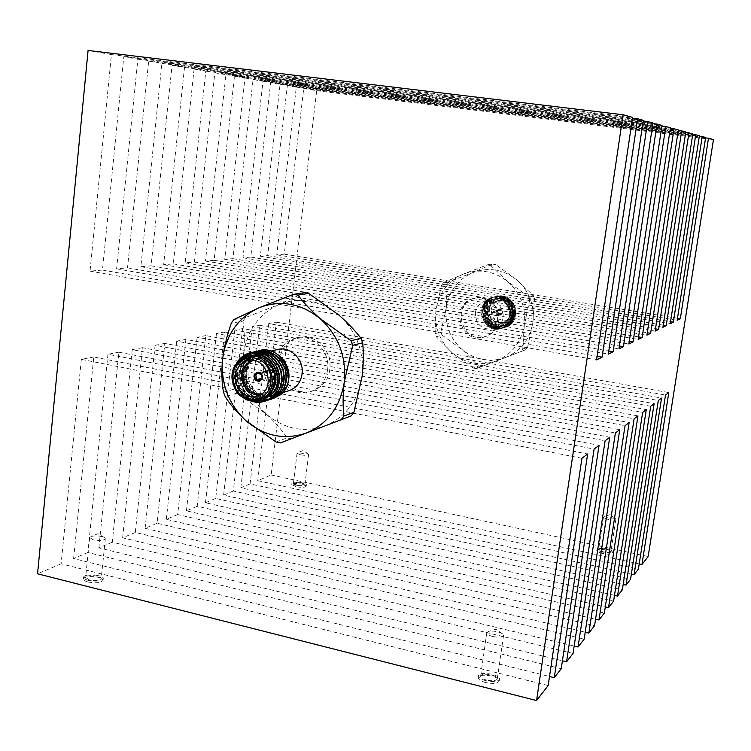 <?xml version="1.0" encoding="UTF-8"?>
<svg xmlns="http://www.w3.org/2000/svg" width="751" height="751" viewBox="0 0 751 751"><rect width="100%" height="100%" fill="white"/><g stroke="black" fill="none" stroke-linecap="round" stroke-linejoin="round"><path stroke-width="0.56" stroke-dasharray="3.75 2.82" d="M233.852 319.56L245.521 317.513L279.062 304.484L304.418 292.693M223.469 392.116L235.232 388.868L240.339 371.82L243.596 354.078C244.779 342.071 244.563 331.097 242.948 321.128L231.252 323.24M276.068 442.039L287.051 437.917C281.925 430.013 274.979 422.053 266.22 414.036L236.875 393.233L225.14 396.556M287.051 437.917L291.341 438.8M235.232 388.868L236.875 393.233M245.521 317.513L242.948 321.128M288.731 390.792C264.39 399.128 252.42 354.425 277.673 349.487M325.061 425.92C345.826 417.105 358.18 400.612 362.123 376.439C364.366 351.862 356.565 331.369 338.729 314.941C319.935 299.996 300.053 296.514 279.062 304.484C258.823 313.984 246.995 330.506 243.596 354.078C241.615 377.847 249.163 397.833 266.22 414.036C284.225 429.093 303.836 433.055 325.061 425.92M327.586 369.924C325.793 380.926 320.048 388.183 310.36 391.703C293.265 397.795 273.833 379.508 276.772 360.33C278.724 348.426 285.117 340.945 295.95 337.894C312.594 333.5 330.459 351.459 327.586 369.924M271.224 395.899L273.674 395.345C281.418 392.557 285.943 386.84 287.248 378.213L287.417 375.256C285.183 359.4 276.828 352.003 262.352 353.064C240.254 357.119 244.995 396.068 267.544 396.096L268.999 396.115M88.083 50.458L111.43 54.57L90.036 271.139L102.465 270.06L123.784 56.747L137.855 59.226L116.621 268.82L127.51 267.863L148.67 61.131L161.887 63.459L140.831 266.699L151.082 265.807L172.063 65.253L184.502 67.44L163.634 264.709L173.303 263.864L194.087 69.13L205.812 71.195L185.15 262.822L194.284 262.024L214.852 72.791L225.929 74.734L205.483 261.048L214.129 260.287L234.481 76.245L244.957 78.085L224.737 259.358L232.923 258.644L253.049 79.512L262.981 81.258L242.977 257.762L250.759 257.086L270.651 82.61L280.067 84.272L260.306 256.251L267.685 255.603L287.351 85.558L296.307 87.135L276.762 254.814L284.291 254.157L303.714 88.44L316.687 90.721L271.158 474.989L257.734 480.668L276.321 322.113L268.755 323.559L665.508 395.064M276.321 322.113L668.784 392.585M268.755 323.559L250.074 483.907L638.388 569.136M250.074 483.907L240.836 487.812L631.366 574.093M240.836 487.812L259.63 325.305L661.547 398.068M259.63 325.305L252.205 326.723L658.308 400.518M252.205 326.723L233.317 490.994L630.568 579.218M233.317 490.994L223.61 495.097L623.161 584.438M223.61 495.097L242.601 328.553L654.121 403.681M242.601 328.553L234.791 330.046L650.704 406.272M234.791 330.046L215.706 498.439L622.326 589.864M215.706 498.439L205.502 502.757L614.487 595.374M205.502 502.757L224.69 331.98L646.273 409.624M224.69 331.98L216.457 333.547L642.649 412.365M216.457 333.547L197.184 506.277L613.605 601.119M197.184 506.277L186.426 510.83L605.297 606.939M186.426 510.83L205.802 335.584L637.946 415.913M205.802 335.584L197.119 337.246L634.107 418.823M197.119 337.246L177.668 514.538L604.367 613.032M177.668 514.538L166.318 519.335L595.552 619.2M166.318 519.335L185.882 339.396L629.122 422.597M185.882 339.396L176.701 341.142L625.039 425.686M176.701 341.142L157.072 523.24L594.567 625.686M157.072 523.24L145.093 528.31L585.198 632.211M145.093 528.31L164.816 343.414L619.735 429.703M164.816 343.414L155.11 345.272L615.388 432.989M155.11 345.272L135.311 532.45L584.147 639.129M135.311 532.45L122.638 537.81L574.168 646.057M122.638 537.81L142.521 347.675L609.728 437.27M142.521 347.675L132.232 349.637L605.09 440.771M132.232 349.637L112.284 542.184L573.06 653.436M112.284 542.184L98.86 547.864L562.405 660.814M98.86 547.864L118.883 352.191L599.054 445.343M118.883 352.191L107.966 354.275L594.097 449.098M107.966 354.275L87.876 552.511L561.222 668.709M87.876 552.511L73.626 558.537L549.507 676.501M73.626 558.537L93.772 356.988L587.629 453.989M93.772 356.988L81.324 359.363L581.931 458.298M81.324 359.363L61.122 563.832L548.155 685.579M88.083 582.025C84.994 581.19 83.445 580.185 83.436 579.012C83.408 574.994 103.948 576.374 103.075 580.316C101.132 582.851 96.137 583.414 88.083 582.025M485.719 682.556C480.781 681.176 478.274 679.514 478.209 677.59C478.415 672.661 500.391 676.229 499.227 681.007C497.782 683.541 493.285 684.058 485.719 682.556M61.122 563.832L37.55 573.802M279.485 359.654C276.565 378.748 295.922 396.96 312.96 390.886C326.619 384.925 332.073 373.895 329.323 357.795C323.662 342.475 313.42 335.641 298.607 337.302C287.811 340.344 281.437 347.797 279.485 359.654M111.43 54.57L632.605 117.391M90.036 271.139L596.566 359.879M102.465 270.06L597.092 356.312M123.784 56.747L632.492 118.151M137.855 59.226L643.307 120.329M116.621 268.82L608.319 354.106M127.51 267.863L608.779 351.008M148.67 61.131L643.213 120.986M161.887 63.459L652.966 122.986M140.831 266.699L618.937 348.886M151.082 265.807L619.368 345.995M172.063 65.253L652.872 123.596M184.502 67.44L661.988 125.464M163.634 264.709L628.869 344.005M173.303 263.864L629.282 341.301M194.087 69.13L661.894 126.037M205.812 71.195L670.427 127.783M185.15 262.822L638.181 339.433M194.284 262.024L638.566 336.899M214.852 72.791L670.343 128.318M225.929 74.734L678.341 129.961M205.483 261.048L646.921 335.134M214.129 260.287L647.287 332.759M234.481 76.245L678.266 130.467M244.957 78.085L685.785 132.007M224.737 259.358L655.154 331.088M232.923 258.644L655.501 328.854M253.049 79.512L685.71 132.476M262.981 81.258L692.798 133.931M242.977 257.762L662.908 327.276M250.759 257.086L663.236 325.174M270.651 82.61L692.722 134.382M280.067 84.272L699.406 135.753M260.306 256.251L670.239 323.681M267.685 255.603L670.549 321.691M287.351 85.558L699.341 136.175M296.307 87.135L705.649 137.471M276.762 254.814L677.167 320.273M284.291 254.157L677.477 318.264M303.714 88.44L705.583 137.893M316.687 90.721L713.45 139.611M497.415 321.137C499.706 307.854 486.526 295.096 474.022 298.363C448.854 303.085 460.194 345.451 484.357 336.955C491.633 334.326 495.989 329.06 497.415 321.137M271.158 474.989L648.16 556.519M602.95 553.534C598.979 552.586 596.932 551.553 596.792 550.436C596.82 547.779 613.088 550.567 612.347 553.102C611.455 554.369 608.319 554.52 602.95 553.534M296.063 486.704L291.764 484.545C291.707 482.217 306.84 483.954 306.23 486.197C305.084 487.493 301.695 487.662 296.063 486.704M257.734 480.668L639.195 563.945M492.806 636.491C488.854 635.44 486.836 634.201 486.761 632.783L488.46 631.46C493.285 630.633 497.904 631.366 502.297 633.675L503.545 635.468C502.419 637.308 498.842 637.655 492.806 636.491M486.601 680.068C482.668 678.979 480.678 677.655 480.621 676.125C480.781 672.22 498.251 675.065 497.322 678.848C496.176 680.847 492.6 681.26 486.601 680.068M485.981 680.753C481.034 679.364 478.528 677.712 478.462 675.787C478.669 670.878 500.645 674.445 499.481 679.204C498.044 681.73 493.538 682.246 485.981 680.753M93.396 539.838L89.669 537.594L90.862 536.533C95.518 535.397 100.024 535.716 104.37 537.509L105.328 538.73C103.798 540.56 99.817 540.927 93.396 539.838M89.322 579.866L85.623 577.481C85.595 574.299 101.92 575.407 101.235 578.523C99.686 580.532 95.724 580.974 89.322 579.866M88.252 580.354C85.163 579.528 83.614 578.523 83.605 577.35C83.577 573.351 104.117 574.74 103.244 578.674C101.301 581.19 96.306 581.753 88.252 580.354M300.494 454.815L297.049 453.191L297.556 452.75L308.201 453.989L308.577 454.533C307.685 455.463 304.981 455.557 300.494 454.815M296.823 485.165L293.397 483.456C293.35 481.607 305.385 482.987 304.897 484.77C303.986 485.794 301.292 485.925 296.823 485.165M296.213 485.446L291.914 483.287C291.857 480.959 306.99 482.705 306.38 484.949C305.235 486.235 301.846 486.404 296.213 485.446M608.413 519.467C605.24 518.744 603.597 517.965 603.475 517.148L604.104 516.641L615.435 518.547L615.876 519.232C615.182 520.152 612.694 520.227 608.413 519.467M603.485 551.825C600.331 551.074 598.707 550.258 598.594 549.366C598.613 547.263 611.549 549.479 610.948 551.487C610.244 552.492 607.756 552.605 603.485 551.825M603.156 552.192C599.185 551.243 597.129 550.211 596.998 549.094C597.026 546.446 613.295 549.234 612.553 551.769C611.661 553.027 608.526 553.168 603.156 552.192M498.72 320.761C501.001 307.525 487.868 294.796 475.392 298.053C450.29 302.766 461.593 345.009 485.7 336.542C492.956 333.913 497.293 328.656 498.72 320.761M475.364 312.66C476.5 306.474 480.002 302.54 485.859 300.851C498.12 297.312 508.587 314.444 500.119 324.244L493.369 328.891C481.842 330.093 475.834 324.676 475.364 312.66M498.063 327.643L492.506 325.324L488.169 321.043C479.72 308.858 493.116 291.482 506.512 297.969C520.387 303.939 515.89 327.023 501.039 325.831L505.254 325.296C521.354 321.231 514.135 293.575 497.472 298.138C479.758 301.555 487.202 331.332 504.287 325.587C520.424 321.512 513.186 293.801 496.486 298.363C478.744 301.789 486.197 331.642 503.32 325.878C519.485 321.803 512.229 294.026 495.491 298.598C477.711 302.024 485.193 331.942 502.344 326.178C518.547 322.085 511.271 294.242 494.505 298.832C476.688 302.268 484.179 332.252 501.368 326.469C517.599 322.376 510.305 294.467 493.501 299.067C475.646 302.512 483.156 332.562 500.382 326.769C511.168 320.621 512.529 312.416 504.465 302.155C510.52 308.332 511.271 315.045 506.7 322.292L500.044 326.873C482.809 332.74 474.792 302.784 492.647 299.264C496.974 298.363 500.917 299.33 504.465 302.155C511.074 307.497 512.858 314.049 509.816 321.803L511.929 315.983L511.741 309.731C508.427 294.73 486.188 293.453 482.18 308.173C477.429 322.817 497.613 334.777 506.7 322.292L500.138 326.845C482.902 332.637 475.392 302.569 493.257 299.123C510.07 294.523 517.364 322.451 501.114 326.544C483.926 332.336 476.425 302.324 494.252 298.889C511.027 294.298 518.312 322.16 502.1 326.253C484.939 332.026 477.458 302.09 495.247 298.654C511.994 294.073 519.251 321.869 503.076 325.953C485.944 331.717 478.481 301.846 496.233 298.429C512.942 293.857 520.19 321.588 504.043 325.662C486.958 331.407 479.504 301.611 497.218 298.194C513.9 293.632 521.128 321.306 505.01 325.371C494.609 326.685 488.817 321.879 487.643 310.952L487.765 309.506C488.882 303.498 492.29 299.658 498.007 298.016C514.304 293.453 521.701 321.081 505.301 325.277L500.57 325.812C492.44 324.394 488.131 319.447 487.643 310.952C487.127 319.222 490.6 324.779 498.063 327.643L505.367 327.295C523.625 322.573 515.411 291.247 496.524 296.354C476.294 300.203 484.855 334.251 504.381 327.596C522.687 322.902 514.491 291.482 495.557 296.579C475.261 300.409 483.841 334.58 503.414 327.896C521.757 323.174 513.524 291.679 494.552 296.805C474.219 300.672 482.837 334.899 502.447 328.196C520.818 323.456 512.567 291.904 493.557 297.03C473.196 300.888 481.804 335.19 501.452 328.497C509.6 325.136 513.027 318.884 511.741 309.731M505.489 357.485C520.725 351.046 529.859 339.349 532.9 322.395C534.731 305.206 529.22 290.937 516.378 279.579C502.832 269.224 488.319 266.896 472.848 272.594C457.875 279.372 449.014 291.088 446.254 307.732C444.564 324.526 449.943 338.551 462.381 349.806C475.533 360.217 489.896 362.78 505.489 357.485L525.587 349.797L520.734 351.637L522.762 349.055L527.596 347.244L532.9 322.395L534.496 298.616L529.718 299.846L528.497 296.673L533.285 295.49L516.378 279.579L495.735 264.54L490.525 265.347L487.315 264.84L492.562 264.033L472.848 272.594L449.136 281.756L443.437 282.761L441.494 285.352L447.211 284.319L446.254 307.732L440.856 332.055L435.082 333.651L436.265 336.748L442.02 335.115L462.381 349.806L478.556 366.009L473.196 368.028L476.369 368.6L505.489 357.485M481.691 366.582L478.556 366.009M442.02 335.115L440.856 332.055M447.211 284.319L449.136 281.756M527.596 347.244L525.587 349.797M492.562 264.033L495.735 264.54M533.285 295.49L534.496 298.616M520.734 351.637L476.369 368.6M473.196 368.028L452.44 353.064L436.265 336.748M435.082 333.651L435.974 310.079L441.494 285.352M443.437 282.761L463.057 274.209L487.315 264.84M529.718 299.846L524.311 325.117L522.762 349.055M490.525 265.347L507.441 281.353L528.497 296.673M496.383 360.94C511.91 354.378 521.222 342.437 524.311 325.117C526.16 307.553 520.537 292.965 507.441 281.353C493.614 270.773 478.819 268.398 463.057 274.209C447.803 281.127 438.772 293.087 435.974 310.079C434.266 327.239 439.757 341.564 452.44 353.064C465.845 363.709 480.49 366.328 496.383 360.94M260.625 373.745L265.497 372.458L265.957 371.614L260.644 373.285M265.497 372.458L265.019 372.13M261.404 378.851L261.705 379.48L262.165 378.645L261.601 378.795M265.478 371.294L260.325 372.665M260.344 372.637L257.246 372.177M251.857 356.134L256.316 354.472C280.348 347.553 292.89 390.651 268.896 396.791C256.983 398.8 248.694 393.477 244.047 380.832C241.906 367.23 246.788 358.265 258.71 353.918C282.667 347.018 295.162 389.957 271.233 396.087C259.358 398.086 251.097 392.782 246.459 380.184C244.319 366.638 249.201 357.692 261.085 353.364C284.967 346.483 297.415 389.271 273.561 395.383L267.544 396.096C278.903 396.838 285.99 391.055 288.806 378.739M273.833 398.246C255.622 404.385 237.738 379.349 248.431 361.869C258.4 343.582 287.755 353.158 287.417 375.256C287.586 361.56 273.617 349.938 261.677 353.223L254.739 356.443M236.114 364.066C228.717 377.124 236.387 396.838 250.402 400.414M249.632 356.04L249.388 356.096C244.695 357.251 240.921 359.898 238.058 364.038L236.931 365.906C227.487 381.799 244.216 405.174 260.926 399.203M249.661 356.03C244.826 357.251 240.958 359.926 238.058 364.038L243.249 358.011M249.388 352.951L250.121 352.773M264.399 401.353C250.721 403.709 241.184 397.645 235.786 383.151C233.251 367.568 238.79 357.269 252.411 352.247M266.633 400.668C253.012 402.921 243.549 396.838 238.227 382.409C235.748 366.92 241.278 356.678 254.833 351.693M260.635 400.602L257.358 399.907M256.701 399.701C234.669 393.421 234.537 355.505 257.227 351.149M262.878 399.87C238.48 397.683 234.866 355.336 259.611 350.604M248.816 400.095C234.481 393.684 230.106 371.576 240.123 359.945M256.589 401.194C233.317 397.636 230.163 357.739 253.481 352.041M260.306 400.687C236.358 398.65 231.89 357.345 255.894 351.487M262.634 399.954L260.015 399.438M258.485 398.959C237.25 392.557 236.621 356.256 258.278 350.942M266.793 360.78C279.898 371.097 276.8 395.157 261.77 398.95L261.611 398.978M255.143 399.635C233.017 398.79 228.858 359.879 251.491 355.599L252.101 355.458C229.243 359.785 233.843 399.128 256.129 399.476M268.98 395.918L264.164 398.227C252.176 400.245 243.85 394.876 239.165 382.137C237.006 368.441 241.925 359.41 253.913 355.035C278.02 348.098 290.599 391.346 266.539 397.504C248.788 404.057 232.369 376.11 245.652 361.278M274.885 385.667C272.829 392.2 268.661 396.575 262.371 398.772M268.323 396.519L264.756 398.049C252.787 400.058 244.46 394.697 239.776 381.968C237.626 368.29 242.535 359.269 254.514 354.894C278.602 347.957 291.172 391.168 267.131 397.326L263.967 397.974M260.597 398.011C238.593 397.251 234.415 358.584 256.917 354.331C280.93 347.422 293.453 390.473 269.487 396.612C257.574 398.621 249.294 393.308 244.648 380.663C242.507 367.079 247.398 358.124 259.302 353.777C283.249 346.887 295.725 389.788 271.815 395.908C255.5 401.879 239.09 377.95 249.426 362.367M250.721 360.273L253.707 359.213C273.505 353.496 283.118 389.403 263.122 394.341L259.996 394.913M262.071 393.543C282.827 390.107 272.895 353.026 253.209 360.424M259.658 381.358L259.705 381.348C263.291 379.236 263.657 376.448 260.822 372.965L265.957 371.614M256.936 380.335L261.235 379.161M261.705 379.48L256.551 380.888M267.797 371.52C266.943 375.096 268.229 376.936 271.674 377.021C275.138 373.566 274.509 371.201 269.778 369.943L267.797 371.52M497.34 315.148L497.256 315.786L496.974 315.082L498.993 314.538L497.228 311.843L499.837 309.187L497.706 309.741L497.988 310.445L500.006 309.91C502.297 311.43 502.335 312.97 500.128 314.528L496.974 315.082M497.988 310.445L497.706 309.741M496.88 315.72L499.011 315.138L498.993 314.538M499.011 315.138L496.711 311.712L498.842 309.262L499.837 309.187M499.8 309.44C496.373 310.726 496.129 312.538 499.049 314.885M488.169 321.043C492.534 326.873 498.213 328.976 505.226 327.342C523.503 322.648 515.327 291.285 496.42 296.382C476.162 300.212 484.733 334.317 504.278 327.633C522.583 322.902 514.351 291.482 495.416 296.607C475.139 300.466 483.728 334.608 503.292 327.934C521.635 323.212 513.421 291.717 494.44 296.833C474.106 300.682 482.705 334.927 502.316 328.234C520.706 323.503 512.454 291.923 493.435 297.067C473.055 300.935 481.701 335.256 501.349 328.525L506.099 326.047L509.816 321.803M491.257 309.637C492.168 304.746 494.937 301.63 499.565 300.259C512.952 296.448 519.035 319.166 505.536 322.545C496.373 323.465 491.614 319.156 491.257 309.637M488.751 310.285C489.108 319.86 493.895 324.188 503.104 323.268C516.669 319.87 510.549 297.02 497.106 300.851C492.449 302.221 489.661 305.366 488.751 310.285M496.73 311.703L498.861 309.252C502.973 310.247 503.499 312.2 500.429 315.11C498.044 315.317 496.815 314.181 496.73 311.703M489.183 310.435C490.929 296.739 512.116 300.222 510.117 313.956C508.277 327.689 487.174 324.056 489.183 310.435M498.082 309.797L500.204 309.243C503.161 311.149 503.226 313.111 500.41 315.12L497.256 315.786M500.204 309.243L500.006 309.91M499.359 314.594L499.377 315.204M499.415 314.951C502.841 313.665 503.095 311.853 500.166 309.496M499.64 309.853L497.622 310.379M492.149 313.186L493.839 311.243C497.115 312.031 497.537 313.58 495.087 315.908L492.919 315.354L492.149 313.186M488.657 309.281C489.108 320.949 494.947 326.197 506.174 325.023C522.536 320.827 515.158 293.256 498.88 297.809C493.182 299.452 489.774 303.273 488.657 309.281M489.445 309.337C491.576 292.543 517.589 296.786 515.13 313.646C512.858 330.506 486.977 326.037 489.445 309.337M270.754 351.102L262.352 353.064M280.386 393.317L273.561 395.383M502.297 633.675L495.848 629.263L488.46 631.46M486.761 632.783L480.621 676.125M503.545 635.468L497.322 678.848M478.462 675.787L478.209 677.59M499.481 679.204L499.227 681.007M104.37 537.509L97.959 533.689L90.862 536.533M89.669 537.594L85.623 577.481M105.328 538.73L101.235 578.523M83.605 577.35L83.436 579.012M103.244 578.674L103.075 580.316M308.201 453.989L303.226 450.478L297.556 452.75M297.049 453.191L293.397 483.456M308.577 454.533L304.897 484.77M291.914 483.287L291.764 484.545M306.38 484.949L306.23 486.197M615.435 518.547L610.225 514.585L604.104 516.641M603.475 517.148L598.594 549.366M615.876 519.232L610.948 551.487M596.998 549.094L596.792 550.436M612.553 551.769L612.347 553.102M310.36 391.703L312.96 390.886M295.95 337.894L298.607 337.302M475.392 298.053L474.022 298.363M485.7 336.542L484.357 336.955M492.647 299.264L485.859 300.851M500.044 326.873L493.369 328.891M264.164 398.227L264.756 398.049M253.913 355.035L254.514 354.894M266.539 397.504L267.131 397.326M256.316 354.472L256.917 354.331M268.896 396.791L269.487 396.612M258.71 353.918L259.302 353.777M271.233 396.087L271.815 395.908M261.085 353.364L261.677 353.223M253.707 359.213L247.558 360.687M263.122 394.341L257.049 396.143M269.778 369.943L257.762 373.087M271.674 377.021L259.686 380.306M505.301 325.286L506.174 325.023C512.623 323.39 515.674 317.804 515.308 308.276C514.304 301.63 508.821 298.138 498.88 297.809L498.007 298.006M503.104 323.268L505.536 322.545M497.106 300.851L499.565 300.259M495.087 315.908L500.128 314.528M493.839 311.243L498.899 309.91"/><path stroke-width="1.13" d="M308.783 293.434L338.729 314.941C347.826 322.93 355.232 330.703 360.949 338.26L350.989 340.738L320.17 318.64C310.801 310.351 303.413 302.503 298.006 295.105L308.783 293.434L304.418 292.693L293.585 294.336L258.917 307.807L233.852 319.56L231.252 323.24L227.346 335.481L224.239 348.38L222.615 358.875C221.432 371.285 221.723 382.372 223.469 392.116L225.14 396.556C229.966 404.32 236.884 412.365 245.896 420.682L276.068 442.039L280.414 442.94L351.196 415.904L280.414 442.94M362.667 342.775C363.7 352.932 363.512 364.151 362.123 376.439L353.918 412.299L343.902 416.045C342.747 406.122 342.869 394.801 344.268 382.081L352.735 345.329L362.667 342.775L360.949 338.26M351.196 415.904L353.918 412.299M343.902 416.045L341.142 419.725M293.585 294.336L298.006 295.105M350.989 340.738L352.735 345.329M344.268 382.081C346.549 356.744 338.513 335.594 320.17 318.64C300.86 303.207 280.442 299.593 258.917 307.807C238.17 317.57 226.06 334.599 222.615 358.875C220.616 383.367 228.379 403.963 245.896 420.682C264.38 436.237 284.507 440.358 306.286 433.036C327.586 423.996 340.25 407.014 344.268 382.081M270.754 351.102L277.673 349.487C290.421 345.967 304.249 359.795 302.062 374.036C300.682 382.559 296.241 388.145 288.731 390.792L280.386 393.317M268.999 396.115L269.966 396.049M270.285 396.021L271.224 395.899M668.784 392.585L665.508 395.064L638.388 569.136L634.079 574.693L661.547 398.068L658.308 400.518L630.568 579.218L626.034 585.076L654.121 403.681L650.704 406.272L622.326 589.864L617.519 596.059L646.273 409.624L642.649 412.365L613.605 601.119L608.517 607.672L637.946 415.913L634.107 418.823L604.367 613.032L598.979 619.997L629.122 422.597L625.039 425.686L594.567 625.686L588.84 633.074L619.735 429.703L615.388 432.989L584.147 639.129L578.054 646.996L609.728 437.27L605.09 440.771L573.06 653.436L566.554 661.828L599.054 445.343L594.097 449.098L561.222 668.709L554.276 677.684L587.629 453.989L581.931 458.298L548.155 685.579L536.561 700.542L623.077 114.762L632.605 117.391L596.566 359.879L602.067 357.176L637.618 118.761L643.307 120.329L608.319 354.106L613.107 351.75L647.662 121.531L652.966 122.986L618.937 348.886L623.414 346.69L657.031 124.103L661.988 125.464L628.869 344.005L633.065 341.949L665.79 126.506L670.427 127.783L638.181 339.433L642.114 337.499L673.994 128.768L678.341 129.961L646.921 335.134L650.629 333.313L681.692 130.881L685.785 132.007L655.154 331.088L658.646 329.379L688.939 132.871L692.798 133.931L662.908 327.276L666.203 325.662L695.764 134.748L699.406 135.753L670.239 323.681L673.347 322.151L702.213 136.522L705.649 137.471L677.167 320.273L680.322 318.724L708.493 138.25L713.45 139.611L648.16 556.519L641.945 564.545L668.784 392.585M631.366 574.093L634.079 574.693M623.161 584.438L626.034 585.076M614.487 595.374L617.519 596.059M605.297 606.939L608.517 607.672M595.552 619.2L598.979 619.997M585.198 632.211L588.84 633.074M574.168 646.057L578.054 646.996M562.405 660.814L566.554 661.828M549.507 676.501L554.276 677.684M623.077 114.762L88.083 50.458L37.55 573.802L536.561 700.542M597.092 356.312L602.067 357.176M632.492 118.151L637.618 118.761M608.779 351.008L613.107 351.75M643.213 120.986L647.662 121.531M619.368 345.995L623.414 346.69M652.872 123.596L657.031 124.103M629.282 341.301L633.065 341.949M661.894 126.037L665.79 126.506M638.566 336.899L642.114 337.499M670.343 128.318L673.994 128.768M647.287 332.759L650.629 333.313M678.266 130.467L681.692 130.881M655.501 328.854L658.646 329.379M685.71 132.476L688.939 132.871M663.236 325.174L666.203 325.662M692.722 134.382L695.764 134.748M670.549 321.691L673.347 322.151M699.341 136.175L702.213 136.522M677.477 318.264L680.322 318.724M705.583 137.893L708.493 138.25M639.195 563.945L641.945 564.545M260.325 372.665L260.146 373.416L257.762 373.087L255.753 374.702L256.786 379.649L261.686 378.326L261.404 378.851M257.208 372.186L254.655 374.242C253.556 378.87 255.218 381.245 259.658 381.358C264.127 376.889 263.31 373.829 257.208 372.186L254.702 374.223C253.66 376.645 254.12 378.757 256.072 380.569L256.936 380.335M256.786 379.649L256.072 380.569M256.26 380.231C253.444 375.031 254.749 372.609 260.156 372.975M280.498 394.744C285.23 390.708 287.999 385.376 288.806 378.739C290.947 362.076 274.35 346.605 259.743 350.567L259.461 350.633C282.104 343.949 299.32 380.888 280.498 394.744L273.833 398.246M236.114 364.066C239.147 358.471 243.577 354.772 249.388 352.951L250.121 352.773C255.875 351.543 261.404 352.557 266.708 355.805C284.573 365.868 282.62 396.697 264.117 401.438C258.992 402.968 253.885 402.517 248.816 400.095M250.402 400.414C271.027 407.84 285.483 374.993 266.793 360.78L266.22 360.302C261.029 356.227 255.424 354.829 249.388 356.096L247.173 356.612C271.421 349.741 283.183 393.702 258.757 399.861C242 405.85 225.216 382.409 234.688 366.45C237.551 361.278 241.709 357.992 247.173 356.612C241.672 358.002 237.476 361.306 234.584 366.516C227.882 377.556 236.171 394.144 240.527 395.852C246.168 400.264 252.252 401.597 258.757 399.861L260.926 399.203C276.039 395.411 279.766 371.304 266.793 360.78M243.249 358.011C250.477 352.726 258.297 351.994 266.708 355.805M250.13 352.773L250.149 352.763C263.639 351.205 273.101 357.335 278.546 371.163C281.409 385.986 276.697 396.049 264.399 401.353L264.108 401.447M252.411 352.247L252.561 352.21C266.014 350.651 275.448 356.753 280.883 370.525C283.737 385.301 279.043 395.326 266.783 400.621L266.633 400.668M254.833 351.693L254.974 351.665C268.379 350.097 277.786 356.181 283.202 369.896C286.056 384.625 281.372 394.622 269.14 399.898L260.635 400.602M257.358 399.907L256.701 399.701M257.227 351.149L257.386 351.111C270.745 349.562 280.123 355.617 285.511 369.295C288.346 383.958 283.671 393.928 271.477 399.175L262.878 399.87M240.123 359.945C243.362 356.012 247.408 353.458 252.27 352.285C265.723 350.717 275.166 356.819 280.602 370.6C283.456 385.385 278.762 395.42 266.492 400.715L256.589 401.194M253.481 352.041L254.692 351.721C268.107 350.173 277.513 356.256 282.92 369.98C285.774 384.709 281.081 394.716 268.849 399.983L260.306 400.687M255.894 351.487L257.077 351.177C270.444 349.619 279.832 355.674 285.23 369.351C288.074 384.033 283.399 394.003 271.205 399.26L262.634 399.954M260.015 399.438L258.485 398.959M258.278 350.942L259.47 350.633M237.419 368.722C229.665 381.771 243.333 400.95 257.049 396.143C277.203 391.158 267.497 354.923 247.558 360.687C243.127 361.841 239.747 364.517 237.419 368.722M261.292 399.091L255.143 399.635M251.491 355.599C272.604 349.309 287.605 384.756 268.98 395.918M245.652 361.278L251.857 356.134M249.632 356.04L249.661 356.03C264.418 351.834 280.273 369.905 274.885 385.667M261.611 398.978L256.129 399.476M252.101 355.458C273.993 348.98 288.497 386.512 268.323 396.519M263.967 397.974L260.597 398.011M249.426 362.367L250.843 360.273M251.21 359.813L254.739 356.443M259.996 394.913C247.107 396.453 236.762 378.851 243.643 367.173L250.721 360.273M253.209 360.424L248.412 363.165L244.882 367.605C237.926 379.321 249.435 396.753 262.071 393.543M261.601 378.795L257.264 379.978L259.686 380.306C262.493 378.673 262.803 376.486 260.625 373.745L260.635 373.303C263.451 378.513 262.146 380.935 256.739 380.55L259.686 381.348M260.146 373.416L260.804 372.994M256.739 380.55L257.264 379.978M235.035 367.098C231.299 376.429 232.547 385.188 238.78 393.364C247.877 402.423 262.381 400.893 268.792 390.041C272.622 380.644 271.374 371.82 265.047 363.568C255.8 354.491 241.306 356.265 235.035 367.098"/></g></svg>
